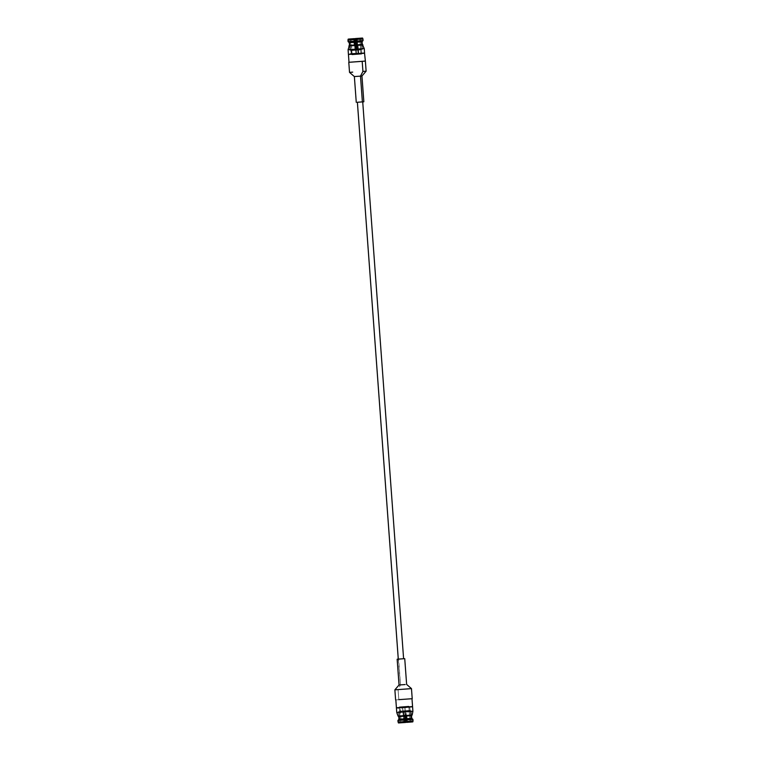 <?xml version="1.0" encoding="UTF-8"?>
<svg xmlns="http://www.w3.org/2000/svg" width="761" height="761" viewBox="0 0 761 761"><rect width="100%" height="100%" fill="white"/><g stroke="black" fill="none" stroke-linecap="round" stroke-linejoin="round"><path stroke-width="0.57" stroke-dasharray="3.81 2.85" d="M363.301 53.108L350.07 53.631L356.215 53.67L351.544 53.945L356.091 53.679L355.397 44.975L356.005 53.232L351.867 53.479L362.854 53.137L350.136 54.079L362.892 53.137M364.243 48.533L362.341 44.423L349.461 45.365L354.531 44.966L354.293 42.283L354.531 44.966L355.844 44.87L354.531 44.966L354.978 49.855L356.119 49.769L355.844 44.87L362.112 44.442L355.844 44.87L355.511 41.056L355.691 42.178L361.903 41.75L362.921 40.542L355.511 41.056L355.425 39.439L362.797 38.925L362.921 40.542L361.903 41.75L362.607 49.322L362.112 44.442L362.607 49.322L361.589 49.398L360.885 38.174L361.713 49.389L357.356 49.741L361.713 49.389L360.724 38.183L361.589 49.398L355.073 49.855L354.055 38.649L355.073 49.855L350.716 50.197L361.266 49.874L351.202 50.616L361.266 49.874L351.23 50.616L351.544 54.878L361.58 54.136L351.515 54.878L361.58 54.136L351.544 54.878L350.716 50.197L356.224 49.826L355.197 38.621L356.224 49.826L349.86 50.264L349.603 45.375L349.936 50.264L350.84 50.197L349.822 50.264L349.461 45.375L349.822 50.264L350.716 50.197L349.898 38.982L350.716 50.197L356.205 49.769L355.587 38.535L356.205 49.769L362.493 49.332L361.903 41.75L355.691 42.178L356.119 49.769L354.978 49.855L354.531 44.966L349.461 45.375L362.341 44.423L362.93 44.918L348.823 45.964M349.86 50.264L349.499 45.375L349.86 50.264M349.765 49.57L364.196 48.523L364.529 53.013L348.414 54.202M411.663 715.616L405.584 716.025L404.995 707.768L411.311 706.883L398.146 708.31L402.683 707.492L402.883 711.982L400.2 712.248M398.441 712.325L402.883 711.982L402.55 707.492L397.993 707.844L402.683 707.492L400.657 707.701L402.683 707.492L403.368 716.196L401.494 716.396L403.359 716.196L403.254 715.654L403.368 716.196L398.754 716.567L398.393 711.678L398.783 716.567L398.393 711.678L404.795 711.231L405.594 722.465L400.276 722.817L405.413 722.465L404.795 711.231L410.284 710.803L411.102 722.018L412.785 721.894L406.945 722.351L411.102 722.018L410.284 710.803L411.178 710.736L411.539 715.625L411.178 710.736L405.927 711.145L406.374 716.044L406.022 711.145L399.411 711.602L400.276 722.817L399.411 711.602L398.507 711.668L399.411 711.602L400.115 722.826L404.272 722.493L403.644 711.259L399.287 711.611L410.284 710.803L409.485 706.122L399.42 706.864L409.456 706.122M411.625 715.616L412.139 715.036L405.489 715.492L405.109 711.811L412.871 711.288L412.139 715.036L412.871 711.288L412.538 706.798L412.871 711.288L405.109 711.811L404.785 707.33L411.007 706.883L404.785 707.33L405.489 715.492L412.139 715.036L411.625 715.616L405.584 716.025L405.489 715.492L405.584 716.025L411.539 715.625L406.469 716.034L406.022 711.145L404.881 711.231L405.156 716.13L404.881 711.231L406.022 711.145L406.469 716.034L398.888 716.558L398.431 711.678L398.783 716.567L411.539 715.625L411.064 710.736L411.397 715.625L405.603 716.025L404.995 707.768L411.349 706.893M401.114 715.882L403.254 715.654L401.114 715.882M403.606 658.731L398.288 659.121L403.615 658.722L398.612 659.083L400.505 684.862L398.07 689.561L398.812 699.654L395.615 699.92M404.215 716.891L403.948 715.102L406.184 714.94L403.948 715.102L406.184 714.94L403.948 715.102L406.184 714.94L406.65 722.122L405.48 722.199L407.049 722.094L404.139 722.303L406.155 721.704L406.022 716.748L406.155 721.704L407.04 722.094L407.03 720.201L407.04 722.094L405.699 721.742L405.737 716.776L404.842 716.843L405.546 721.751L404.842 716.843L405.737 716.776L405.746 722.189M404.966 721.799L404.281 716.881L404.947 721.799L405.423 721.761L404.662 716.852L405.556 716.786L405.48 722.199L405.461 718.137L407.011 718.032L407.03 720.201L406.878 716.691L406.022 716.748L406.983 716.681L406.117 716.748L406.973 716.681L407.049 722.094L407.087 718.032L405.822 718.127L405.784 722.189L405.822 716.776L404.842 716.843L405.708 722.199L405.137 718.184L403.577 718.289L404.148 722.303L403.52 716.938L404.367 716.881L404.966 721.799L404.148 722.303L404.947 721.799L404.281 716.881L403.425 716.948L404.281 716.881M406.174 721.704L406.117 716.748M407.049 722.094L407.068 720.41M404.367 716.881L403.425 716.948L404.139 722.303L403.511 718.289L404.766 718.194L405.404 722.208L404.567 716.852L405.442 722.208M404.139 722.303L403.872 720.657M404.662 716.852L405.556 716.786L404.662 716.852M405.461 716.786L404.567 716.852L404.766 718.194L403.511 718.289L403.52 716.938L403.577 718.289L405.137 718.184L404.938 716.843L405.822 716.776L405.822 718.127L407.087 718.032L406.983 716.681L407.392 722.065L403.796 722.332L407.382 722.065L406.983 716.681L407.011 718.032L405.461 718.137L405.461 716.786M403.806 722.332L407.382 722.065L403.806 722.332L403.52 716.938M400.086 706.817L408.79 706.17L400.086 706.817L408.79 706.17L409.941 721.875L406.926 722.122L401.237 722.522L409.941 721.875L408.819 706.17L400.067 706.817L401.218 722.522L405.594 722.218L401.237 722.522M398.593 722.95L400.276 722.817L398.593 722.95M410.16 710.803L411.064 710.736L410.16 710.803L410.94 722.027L412.624 721.904L412.766 719.364L411.587 718.327L405.375 718.755L411.587 718.327L412.766 719.364L405.366 719.877L404.776 711.174L403.549 711.259L404.69 711.183L405.623 722.389L412.624 721.904L405.623 722.389L405.508 721.485L412.881 720.981L405.508 721.485L405.366 719.877L412.766 719.364L412.624 721.904L406.935 722.294L410.94 722.027L410.16 710.803L403.549 711.259L404.272 722.493L398.431 722.95L404.101 722.493L404.015 721.599L398.051 722.075L404.015 721.599L403.977 718.86L398.945 719.259L403.977 718.86L403.92 719.982L397.927 720.458L403.92 719.982L404.272 722.493L400.115 722.826L399.706 711.126L409.77 710.384L399.734 711.126L399.392 706.864L399.706 711.126L409.77 710.384L399.734 711.126L399.42 706.864M412.919 719.364L412.785 721.894M400.115 722.826L398.431 722.95L400.115 722.826M404.776 711.174L405.803 722.379L404.776 711.174M402.883 711.982L403.254 715.654L402.883 711.982M399.287 711.611L398.393 711.678L398.754 716.567L403.368 716.196L402.759 707.939L400.971 708.13L410.864 706.921L397.661 707.892M411.587 718.327L411.397 715.625L411.587 718.327M398.146 707.863L410.864 706.921M398.754 716.577L398.802 717.204M399.458 707.74L409.551 706.998M410.978 706.912L398.032 707.873M397.385 707.692L411.625 706.646L398.003 707.873M399.439 707.502L409.532 706.76M412.567 706.569L396.452 707.759M411.948 698.722L395.882 699.911L411.948 698.722L395.882 699.911L411.948 698.722L412.519 706.569L411.986 698.722M409.018 698.969L398.812 699.654L398.07 689.561L394.873 689.827M408.276 688.876L398.07 689.561L400.505 684.862L399.049 684.986M405.175 684.548L400.505 684.862L398.279 659.112M354.816 44.262L354.816 46.06L357.052 45.898L354.816 46.06L357.052 45.898L354.816 46.06L357.052 45.898L355.558 38.792L356.852 38.697L355.454 39.249L356.034 39.201L356.633 44.119L357.48 44.062L356.633 44.119L356.462 38.725L356.719 44.119L357.575 44.052L356.719 44.119M357.156 40.561L357.489 42.711L356.861 38.697L357.423 42.711L355.863 42.816L355.292 38.801L355.444 44.214L356.433 44.148L356.234 42.806L357.489 42.711L357.575 44.052L356.738 38.697L359.763 38.478L356.738 38.678L359.782 38.478L356.738 38.725L357.584 44.052L356.861 38.697L356.034 39.201M355.254 38.811L355.178 44.224L356.158 44.157L355.178 44.224L355.178 42.873L353.913 42.968L354.027 44.319L353.989 42.968L355.539 42.863L355.539 44.214L355.292 38.801L356.158 44.157L355.482 38.801L356.158 44.157L355.263 44.224L355.301 39.258L354.35 38.878L355.254 38.811L353.951 38.906L355.254 38.811L354.35 38.878L354.978 44.252L354.845 39.296L353.96 38.906L355.52 38.801L353.951 38.906L355.482 38.801L353.951 38.906L353.932 40.799L353.951 38.906L355.425 39.258L354.845 39.296L354.978 44.252L354.122 44.309L354.978 44.252M356.338 44.148L355.577 39.239L356.338 44.148L355.444 44.214L356.338 44.148M354.883 44.252L354.027 44.319L353.932 40.799L353.913 42.968L355.178 42.873L355.187 41.503L355.178 44.224L356.062 44.157L355.863 42.816L357.423 42.711L357.584 44.052L357.489 42.711L356.234 42.806L355.596 38.792L356.433 44.148L355.539 44.214L355.52 38.801L355.539 42.863L353.989 42.968L353.96 38.906L354.027 44.319L354.883 44.252L354.826 39.296M356.091 39.163L356.861 38.697M355.187 41.503L355.216 38.811L355.187 41.503M353.932 40.799L353.951 38.906M354.122 44.309L353.608 38.935L355.406 38.811L353.618 38.935M357.584 44.052L357.204 38.668M355.397 38.782L351.03 39.125L355.397 38.782M360.914 54.183L352.21 54.83L360.914 54.183L359.763 38.478L360.914 54.183L352.21 54.83L360.933 54.183L359.782 38.478M362.407 38.05L362.797 38.925L355.425 39.439L355.406 38.535L355.511 41.056L362.921 40.542L362.407 38.05M347.967 40.029L353.922 39.553L354.074 41.161L348.081 41.636L354.074 41.161L353.922 39.553L347.967 40.029M353.875 38.649L353.922 39.553L353.875 38.649M361.58 54.136L361.713 49.389M354.293 42.283L354.074 41.161L354.293 42.283L349.261 42.683L354.293 42.283M350.84 50.197L350.06 38.973L350.84 50.197M350.716 50.197L351.515 54.878M349.67 54.088L364.529 53.013L364.196 48.523L348.091 49.712M349.499 45.898L362.93 44.918L364.196 48.523M362.949 38.925L363.073 40.542L362.055 41.741M350.136 54.079L351.544 53.945M350.022 54.088L363.615 53.308L350.031 54.202M351.449 54.069L361.551 53.327M362.997 53.127L363.615 53.308M363.539 53.299L349.48 54.326L363.539 53.299M351.458 54.174L361.561 53.441M365.166 61.089L364.548 53.241L365.118 61.089L349.052 62.278M362.188 61.346L351.982 62.031L362.188 61.346M352.724 72.124L349.527 72.39M349.014 62.269L351.982 62.031M355.825 76.452L354.369 76.566M362.388 101.917L356.262 102.345M357.718 102.231L362.379 101.888M406.992 716.681L407.392 722.065M408.819 706.17L409.97 721.875M411.539 715.625L411.587 716.272M411.016 706.912L411.625 706.646M352.181 54.83L351.03 39.125M363.007 53.241L363.653 53.308"/><path stroke-width="1.14" d="M358.317 53.508L356.215 53.66L355.891 49.189L350.26 49.532L355.891 49.189L355.416 44.975L351.163 45.222L355.416 44.975L355.511 45.508L350.773 45.793L355.511 45.508L356.215 53.67L350.583 54.012L358.317 53.508M349.765 49.57L348.091 49.712L349.461 45.375L349.261 42.683L348.081 41.636L348.215 39.106L354.055 38.649L348.215 39.106L347.967 40.029L348.215 39.106M348.348 41.874L349.261 42.683L349.461 45.375L349.413 42.673L355.625 42.245L356.31 49.817L357.451 49.741L357.023 42.14L362.055 41.741L362.246 44.433L364.243 48.533L364.576 53.013M362.93 44.918L362.341 44.423L357.641 44.804L357.746 45.346L362.93 44.918L357.746 45.346L358.117 49.018L364.243 48.533M411.311 706.883L397.661 707.892L411.349 706.893M398.441 712.325L400.2 712.248L396.757 712.467L398.032 716.072L412.139 715.036L398.032 716.072L398.631 716.577L411.625 715.616L398.783 716.558L398.945 719.259L397.927 720.458L398.051 722.075L397.927 720.458L398.945 719.259L398.754 716.577M412.139 715.036L411.663 715.616M398.032 716.072L398.707 716.015M400.2 712.248L412.909 711.288L400.2 712.248M412.538 706.798L399.877 707.768L412.586 706.798L412.909 711.288L412.177 715.036M399.877 707.768L396.424 707.987L399.877 707.768M405.175 684.548L399.049 684.986L397.156 659.207L398.279 659.112L357.394 102.269L398.288 659.121L404.738 658.655L398.612 659.083M406.926 722.122L405.594 722.218L406.926 722.122M412.814 721.818L413.033 720.971L412.785 721.894L407.125 722.351L407.078 721.447L413.033 720.971L412.919 719.364L406.926 719.839L407.125 722.351L412.785 721.894L413.033 720.971L407.078 721.447L406.926 719.839L412.652 719.126M407.125 722.351L406.374 716.044L407.125 722.351M398.203 722.075L405.575 721.561L405.489 719.944L398.079 720.458L398.593 722.95L405.594 722.465L405.575 721.561L398.203 722.075L398.079 720.458L405.489 719.944L405.594 722.465L398.593 722.95L398.203 722.075M411.539 715.625L411.739 718.317L412.919 719.364L411.739 718.317L406.707 718.717L406.926 719.839L406.469 716.034L406.707 718.717L411.739 718.317L411.539 715.644M405.156 716.13L405.489 719.944L405.309 718.822L399.097 719.25L398.079 720.458L399.097 719.25L398.888 716.558L399.097 719.25L405.309 718.822L405.156 716.13M398.431 722.95L397.927 720.458L398.945 719.259M405.803 722.379L406.935 722.294L405.803 722.379M405.508 721.485L405.623 722.389M409.551 706.998L399.458 707.74M397.347 707.692L411.625 706.646M409.532 706.76L399.439 707.502M395.834 699.911L396.414 707.759L412.519 706.569M398.812 699.654L412.215 698.703L411.473 688.61L396.624 689.723L411.473 688.61L406.631 684.434L404.738 658.655M399.049 684.986L394.873 689.827L408.276 688.876M357.385 102.269L398.279 659.121L403.282 658.769L398.288 659.121L403.606 658.731L362.721 101.879M356.462 38.725L355.558 38.792M355.339 38.801L356.852 38.697L355.339 38.801M356.738 38.697L355.397 38.792L356.738 38.697M356.738 38.678L355.397 38.782L356.738 38.678M355.406 38.535L362.407 38.05L355.406 38.535L362.407 38.05L355.406 38.535L355.425 39.439M348.081 41.636L347.967 40.029L348.367 41.893M350.06 38.973L355.197 38.621L348.376 39.096L348.234 41.636L355.634 41.123L355.492 39.515L348.119 40.019L355.492 39.515L355.377 38.611L348.376 39.096L355.197 38.621L355.634 41.123L348.234 41.636L348.376 39.096L350.06 38.973M364.196 48.523L358.117 49.018L357.641 44.804L362.341 44.423L362.055 41.741L363.073 40.542L357.08 41.018L357.023 42.14L356.728 38.507L357.451 49.741L356.224 49.826L357.356 49.741L356.728 38.507L360.885 38.174L356.728 38.507L357.08 41.018L363.073 40.542L362.949 38.925L356.985 39.401L362.949 38.925L362.569 38.05L356.899 38.507L362.569 38.05L360.885 38.174L362.569 38.05L362.949 38.925L362.569 38.05M364.529 53.013L358.45 53.508L364.529 53.013M358.117 49.018L358.45 53.508L358.117 49.018M348.823 45.964L349.499 45.898M362.341 44.423L362.968 44.928M362.816 38.611L363.073 40.542L362.055 41.741L357.023 42.14L357.451 49.741L356.31 49.817L355.634 41.123L355.625 42.245L349.413 42.673L348.234 41.636L349.413 42.673L349.461 45.375M357.641 44.804L358.241 53.061L357.632 44.804L362.246 44.433L357.632 44.804M355.397 44.975L349.603 45.375L355.397 44.975M362.246 44.433L362.198 43.796L362.246 44.433M349.984 54.088L362.978 53.241L351.449 54.069M361.551 53.327L349.404 54.354L361.561 53.441M364.548 53.241L348.481 54.431L364.548 53.241L365.385 61.08L350.545 62.193L362.188 61.346L362.93 71.439L366.127 71.173L362.93 71.439L362.188 61.346M349.48 54.326L348.433 54.431L349.48 54.326M350.003 54.202L351.458 54.174M356.262 102.345L354.369 76.566L349.527 72.39L348.785 62.297L365.118 61.089M352.724 72.124L349.527 72.39M362.379 101.888L357.718 102.231L362.388 101.917L360.495 76.138L361.951 76.014L360.495 76.138L362.93 71.439L360.495 76.138L355.825 76.452L360.495 76.138L362.388 101.917L363.844 101.793L361.951 76.014L366.127 71.173L365.385 61.08M354.369 76.566L355.825 76.452M348.091 49.712L348.414 54.202M396.757 712.467L396.424 707.987M413.033 720.971L412.633 719.107M412.567 706.569L411.986 698.722M394.873 689.827L395.615 699.92M347.967 40.029L348.186 39.182M348.433 54.431L349.014 62.278"/></g></svg>
